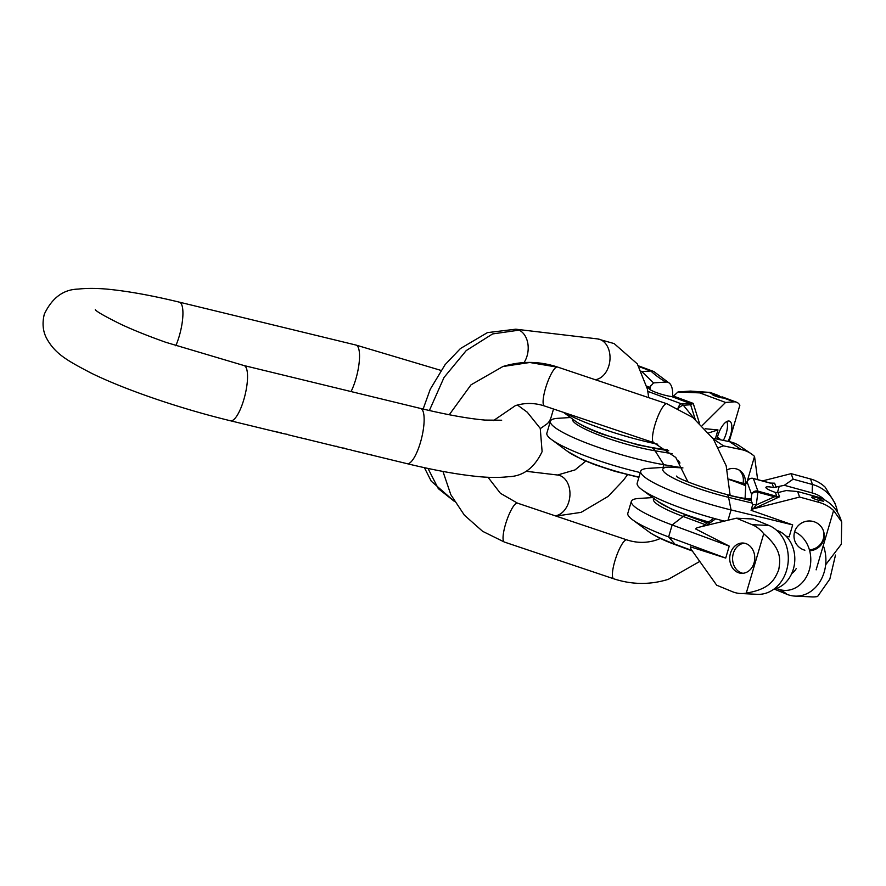 <?xml version="1.0" encoding="UTF-8"?>
<svg xmlns="http://www.w3.org/2000/svg" width="886" height="886" viewBox="0 0 886 886"><rect width="100%" height="100%" fill="white"/><g stroke="black" fill="none" stroke-linecap="round" stroke-linejoin="round"><path stroke-width="1.33" d="M501.675 420.23L484.974 420.075C468.306 418.624 446.821 414.748 420.518 408.435A28.43 8.063 -76.3 0 1 420.418 442.535A28.43 8.063 103.7 0 1 407.106 463.677L351.21 450.11M369.24 454.418L371.699 454.728M351.221 450.099L349.449 449.324M359.284 452.015L360.237 452.281M344.289 448.161L342.738 447.973M338.352 446.976L335.462 446.278L336.901 446.278M335.362 446.256L303.809 438.559M287.629 434.395L283.254 433.597M272.722 431.017L283.177 433.564M305.183 438.659A28.43 8.063 -76.3 0 0 305.26 438.725L305.88 438.88M273.076 431.094A28.43 8.063 -76.3 0 0 273.121 431.105L281.216 432.855M273.774 431.216L274.782 431.393M540.349 428.602L546.861 423.984A7.896 3.699 111.3 0 0 551.114 417.206L553.529 409.011M640.312 472.57A75.808 12.116 -163.6 0 1 551.601 439.6A75.808 12.116 -163.6 0 1 546.872 433.143L550.394 421.182A75.808 12.116 16.4 0 0 587.44 443.377A75.808 12.116 16.4 0 0 663.835 464.696L663.038 467.42M570.451 417.505L557.87 418.314A75.808 12.116 16.4 0 0 550.394 421.182M712.787 438.182L729.588 441.693A35.374 31.198 -56 0 1 739.522 445.868L751.195 453.754A35.374 31.198 124 0 0 741.25 449.567L723.519 445.868L718.624 447.574M757.63 479.614L754.54 456.412A35.374 31.198 124 0 0 751.195 453.754M747.197 481.353L754.54 456.412M679.185 461.783A5.05 4.452 124 0 0 678.454 462.536L680.016 462.99M727.262 469.702A15.162 13.368 -56 0 1 735.624 468.716A15.162 13.368 -56 0 1 739.876 470.51A15.162 13.368 -56 0 1 745.115 484.044M682.818 467.908L663.835 464.696L655.086 450.797L672.12 453.676M678.133 460.343L678.288 461.528A5.05 4.452 -56 0 1 678.731 461.152M678.454 462.536L678.288 461.528M717.438 437.252A30.168 26.602 -56 0 1 720.839 439.866M723.519 445.868L713.363 439.002M738.858 469.89A15.162 13.368 -56 0 1 743.011 483.402M657.766 444.218A75.808 12.116 -163.6 0 1 565.035 412.876M708.756 432.866L717.981 429.931L715.39 438.725M729.145 441.593L739.865 405.212A35.374 13.811 110.3 0 0 736.51 402.189A35.374 13.811 110.3 0 0 734.073 401.856L725.568 402.443L702.166 425.612M705.19 428.746L717.981 429.931M717.04 439.068A15.162 5.925 -69.7 0 1 728.436 421.005A15.162 5.925 -69.7 0 1 729.488 421.149A15.162 5.925 -69.7 0 1 728.037 441.361M734.073 401.856L708.291 392.299A35.374 13.811 -69.7 0 1 708.39 392.299A35.374 13.811 -69.7 0 1 710.727 392.631L719.111 395.743M725.568 402.443L699.785 392.897L678 391.955L673.515 396.086L693.229 403.396L699.375 422.954M647.876 391.402L681.367 403.817L689.984 403.374L671.632 396.563L673.515 396.086M671.632 396.563A14.154 2.259 -163.6 0 1 656.692 392.686A14.154 2.259 -163.6 0 1 648.895 388.212A14.154 2.259 -163.6 0 1 648.917 388.146L653.569 382.907L665.873 382.054A30.168 11.784 -69.7 0 1 668.664 382.663A30.168 11.784 -69.7 0 1 672.618 396.507M668.664 382.663L655.208 372.585A35.374 13.811 110.3 0 0 653.226 371.312A35.374 13.811 110.3 0 0 650.789 370.979L639.005 366.616M653.569 382.907L641.508 371.289M642.272 371.577L650.789 370.979A90.97 82.476 86 0 0 665.873 382.054M691.202 404.415L689.984 403.374L693.229 403.396L690.648 404.758L695.244 419.399M688.655 403.307L690.648 404.758L683.35 405.267L694.004 418.402M708.39 392.299L691.623 391.18A30.168 11.784 110.3 0 0 690.305 391.103L678 391.955M690.305 391.103A90.97 82.476 -94 0 0 708.291 392.299L699.785 392.897M723.607 397.98A6.313 1.008 -163.6 0 1 716.641 396.54A6.313 1.008 -163.6 0 1 712.089 394.17A6.313 1.008 -163.6 0 1 712.698 393.938M726.874 421.481A15.162 5.925 -69.7 0 1 723.353 440.386M728.026 520.226L731.061 509.926L728.58 497.345A55.187 8.827 -163.6 0 1 662.883 470.267A55.187 8.827 -163.6 0 1 668.254 467.088L648.187 468.373A75.808 12.116 16.4 0 0 640.711 471.241A75.808 12.116 16.4 0 0 731.061 509.926L792.682 524.9L789.16 536.861L785.971 536.096M724.349 521.112A75.808 12.116 -163.6 0 1 641.918 489.659A75.808 12.116 -163.6 0 1 637.189 483.202L640.711 471.241M816.128 569.853L833.593 510.513A35.374 34.687 160.1 0 0 818.985 502.373L799.615 497.057L753.665 508.73A5.05 4.951 160.1 0 0 751.073 510.314L792.682 524.9M789.16 536.861L786.137 536.263M804.898 550.228A15.162 14.863 -19.9 0 1 798.12 525.786A15.162 14.863 -19.9 0 1 823.371 530.703A15.162 14.863 -19.9 0 1 809.66 550.749M833.593 510.513L841.7 521.909L841.29 544.248L825.652 564.781M818.985 502.373L818.166 500.125L823.648 501.266L817.313 497.777L816.981 496.836A35.374 34.687 -19.9 0 1 840.382 518.288L841.478 521.322M799.615 497.057L797.61 491.531L786.225 490.545L778.03 492.572L779.558 496.802L753.665 508.73M753.166 478.462A5.05 0.587 105.3 0 1 753.277 478.418A5.05 0.587 105.3 0 1 753.355 478.506L757.918 491.121L776.8 496.359L775.372 492.417L778.03 492.572M775.372 492.417A14.154 2.259 -163.6 0 1 765.903 487.355A14.154 2.259 -163.6 0 1 773.6 487.544L784.332 485.295L812.34 492.981A30.168 29.581 -19.9 0 1 825.087 500.191M837.547 512.341A35.374 34.687 160.1 0 0 835.908 505.95A35.374 34.687 160.1 0 0 812.506 484.498L810.502 478.961A35.374 34.687 -19.9 0 1 825.11 487.101L834.9 503.148M762.458 480.932L791.132 473.656L810.502 478.961M729.2 479.547A49.273 7.874 -163.6 0 1 745.724 485.761L745.093 498.087M745.724 485.761L745.359 484.742L747.108 481.973A5.05 4.696 -147.8 0 1 747.673 480.6L745.381 484.232M769.779 483.014A5.05 0.587 105.3 0 1 769.879 482.97A5.05 0.587 105.3 0 1 769.956 483.058L753.355 478.506A5.05 4.951 -19.9 0 0 747.108 481.973L751.671 494.576L750.951 500.18L750.01 498.585C735.812 499.815 673.958 478.329 676.671 476.059M784.332 485.295L793.136 479.182L791.132 473.656M793.136 479.182L812.506 484.498A90.97 10.477 105.3 0 0 812.34 492.981M776.169 487.422L774.63 483.191L769.956 483.058M771.772 483.435L774.63 483.191L771.772 483.435L753.277 478.418A5.05 5.05 0 0 0 747.673 480.6M776.081 496.924L779.558 496.802L774.508 496.769L756.279 504.909L753.554 508.42A5.05 4.951 -19.9 0 0 751.494 509.472L751.073 510.314M774.519 495.662L774.508 496.769L757.895 492.228A5.05 0.587 105.3 0 0 757.918 491.121A5.05 4.951 -19.9 0 0 751.671 494.576A5.05 3.887 7.3 0 1 757.895 492.228L756.279 504.909A5.05 3.887 -172.7 0 0 752.491 505.031L752.225 503.082L728.58 497.345A15.793 4.485 103.7 0 0 727.528 494.909A49.273 7.874 16.4 0 0 750.575 499.161M752.491 505.031L751.494 509.472M750.951 500.18L752.225 503.082M816.981 496.836L797.61 491.531M818.166 500.125A6.313 1.008 -163.6 0 1 811.687 497.168A6.313 1.008 -163.6 0 1 817.313 497.777M823.194 530.238A15.162 14.863 -19.9 0 1 809.405 549.807M725.712 558.08L690.404 546.828A5.05 4.175 -87.3 0 0 691.368 549.608L716.674 585.203L732.379 591.682A35.374 29.194 -87.3 0 0 740.563 593.509A35.374 29.194 -87.3 0 0 746.267 593.111C770.366 589.024 774.574 579.488 778.705 569.931C780.4 559.708 782.006 549.453 763.732 533.76A35.374 29.194 -87.3 0 0 752.103 524.678L736.399 518.199L697.88 527.502A5.05 4.175 -87.3 0 0 695.654 528.975L729.233 546.108L725.712 558.08L668.631 536.916A75.808 12.116 -163.6 0 1 632.549 519.761A75.808 12.116 -163.6 0 1 627.82 513.293L631.341 501.332A75.808 12.116 16.4 0 0 672.153 524.955L668.631 536.916L674.988 544.203A15.793 6.169 110.3 0 0 676.073 544.968C664.29 540.681 655.175 536.263 648.718 531.711A55.187 8.827 16.4 0 0 674.988 544.203L692.01 550.505M652.639 497.578L638.817 498.464A75.808 12.116 16.4 0 0 631.341 501.332M835.487 555.09L829.85 579.045L817.59 596.5A35.374 29.194 92.7 0 1 811.875 596.898L795.019 596.101A35.374 29.194 -87.3 0 0 823.282 545.532M794.62 531.821A30.168 24.886 92.7 0 1 809.494 569.321A30.168 24.886 92.7 0 1 778.772 589.301L779.104 589.423A90.97 49.306 -67.6 0 1 786.834 594.262A35.374 29.194 -87.3 0 0 795.019 596.101M786.834 594.262L774.264 589.079A30.168 24.886 -87.3 0 0 794.72 561.502A30.168 24.886 -87.3 0 0 778.318 530.924A90.97 49.306 112.4 0 1 776.69 530.315L776.38 530.171M736.399 518.199L753.255 519.008L768.959 525.476A35.374 29.194 92.7 0 1 777.221 530.847A35.374 29.194 92.7 0 1 774.475 588.703A35.374 29.194 92.7 0 1 757.419 594.318L740.563 593.509M746.267 593.111L763.732 533.76M738.016 572.533A15.162 12.515 92.7 0 1 729.975 555.422A15.162 12.515 92.7 0 1 742.966 543.029A15.162 12.515 92.7 0 1 746.466 543.816A15.162 12.515 92.7 0 1 754.507 560.927A15.162 12.515 92.7 0 1 741.527 573.32A15.162 12.515 92.7 0 1 738.016 572.533M729.233 546.108L672.153 524.955L683.15 516.46L705.023 524.567L702.41 526.406M713.762 518.31L703.207 525.874A5.05 3.212 -125.6 0 1 705.511 525.664M778.772 589.301A30.168 24.886 92.7 0 1 777.476 588.813L776.513 588.415M791.741 573.508A15.162 12.515 -87.3 0 0 796.237 568.546M742.955 573.286A15.162 12.515 92.7 0 1 740.873 572.666A15.162 12.515 92.7 0 1 732.711 556.419A15.162 12.515 92.7 0 1 744.384 543.196M272.08 430.884L230.493 420.784A28.43 8.063 -76.3 0 0 243.816 399.641A28.43 8.063 -76.3 0 0 243.916 365.53L420.518 408.435M230.493 420.784C180.81 408.767 125.757 390.05 91.402 373.216C67.081 360.513 54.932 353.846 46.415 337.965C42.838 330.999 42.129 323.08 44.3 314.198C52.086 297.829 63.371 289.456 78.145 289.102C88.39 287.939 100.428 288.205 114.25 289.899C133.077 292.103 154.762 296.179 179.304 302.137A28.43 8.063 103.7 0 1 179.205 336.248A28.43 8.063 103.7 0 1 175.793 345.761M440.918 370.392L355.917 345.042A28.43 8.063 -76.3 0 1 355.807 379.153A28.43 8.063 103.7 0 1 351.055 391.557M524.058 362.573A20.533 14.752 -83.2 0 0 519.085 330.146L492.605 333.933L466.246 350.557L444.03 377.458L429.378 410.517M423.131 409.055L430.242 389.264L445.104 364.655L460.421 348.552L487.411 332.627L515.785 329.193L597.607 338.917A20.533 14.752 96.8 0 1 600.907 339.859A20.533 14.752 96.8 0 1 609.745 361.709A20.533 14.752 96.8 0 1 595.215 379.695M555.157 515.796A20.533 14.752 -83.2 0 0 569.687 497.821A20.533 14.752 -83.2 0 0 560.849 475.959A20.533 14.752 -83.2 0 0 557.549 475.018L575.047 469.901L585.768 461.108M454.474 501.465L438.304 488.618L428.004 468.45M515.785 329.193A20.533 14.752 96.8 0 1 519.085 330.146M551.601 439.6L567.771 451.55A55.187 8.827 16.4 0 0 568.856 452.314A55.187 8.827 16.4 0 0 639.005 477.033M729.588 441.693L741.25 449.567M663.514 449.357A49.273 7.874 -163.6 0 1 652.229 447.984A15.793 9.314 99.6 0 1 655.086 450.797A55.187 8.827 -163.6 0 1 577.019 424.582A55.187 8.827 16.4 0 1 572.522 419.034M652.229 447.984L668.731 450.775M649.748 389.397L650.878 385.565M667.147 449.579L656.415 448.537L638.02 444.949L602.502 434.229C590.718 429.954 581.604 425.524 575.147 420.972A55.187 8.827 16.4 0 0 601.417 433.464A55.187 8.827 -163.6 0 0 667.036 449.501M649.538 387.193L646.791 386.174M648.917 388.146L647.09 387.47M678.167 408.424A5.05 1.307 -39 0 1 683.35 405.267A5.05 4.585 86 0 0 681.367 403.817A5.05 1.971 -69.7 0 0 677.956 408.324M777.376 492.671L779.159 486.613M710.506 522.496A55.187 8.827 -163.6 0 1 658.088 501.609L641.918 489.659M729.178 479.404L745.336 484.332M773.6 487.544L772.182 483.601M751.25 500.668L727.528 494.909M768.959 525.476L752.103 524.678M708.102 522.363A49.273 7.874 -163.6 0 1 685.963 515.198A15.793 6.169 110.3 0 0 683.15 516.46A55.187 8.827 -163.6 0 1 653.923 498.53M685.963 515.198L707.139 523.05M715.633 518.831L706.397 525.453M516.66 503.159A20.533 4.663 -71.4 0 1 517.468 503.137L626.823 539.873A20.533 4.663 108.6 0 0 626.014 539.884A20.533 4.663 108.6 0 0 615.349 559.454A20.533 4.663 108.6 0 0 613.754 578.802L504.4 542.066A20.533 4.663 108.6 0 1 505.995 522.729A20.533 4.663 108.6 0 1 516.66 503.159M687.935 481.884L675.797 457.475L653.813 442.69A20.533 4.663 -71.4 0 1 655.407 423.353A20.533 4.663 -71.4 0 1 666.073 403.783A20.533 4.663 -71.4 0 1 666.881 403.761L692.874 417.539L713.33 438.958L726.188 465.803L730.119 495.285M557.527 367.037C539.297 361.056 521.09 360.89 502.916 366.516L529.762 362.496L556.707 367.059A20.533 4.663 -71.4 0 1 557.527 367.037L666.881 403.761M556.707 367.059A20.533 4.663 108.6 0 0 546.042 386.628A20.533 4.663 108.6 0 0 544.458 405.965L653.813 442.69M288.626 434.904L304.142 438.67M338.23 446.954L343.27 448.172M345.285 448.67L349.228 449.623M370.437 454.773L371.467 455.027M517.468 405.035L527.259 412.2L540.25 428.381L542.11 451.627C534.324 467.996 523.039 476.358 508.265 476.723C498.021 477.886 485.982 477.62 472.16 475.915C453.333 473.722 431.648 469.635 407.106 463.677M243.916 365.53L165.87 342.328C148.748 336.259 133.952 330.334 121.471 324.553C105.323 316.59 96.596 311.639 95.3 309.701M355.917 345.042L179.304 302.137M273.863 431.316L281.471 433.165M597.607 338.917L614.153 343.591L637.3 363.869L647.444 389.164L648.729 397.67M627.476 474.752L623.39 480.334L608.073 496.437L581.083 512.363L556.009 516.084M454.33 501.398L431.194 481.12L424.405 467.675M526.074 471.274L557.549 475.018M638.917 477.344L614.496 471.219L594.262 464.485L581.836 459.38L567.771 451.55M722.024 396.817L736.51 402.189M638.573 365.885L653.226 371.312M575.147 420.972L563.496 412.355M834.601 502.329L835.908 505.95M682.94 467.93L668.254 467.088M745.436 484.144L729.145 479.182M708.235 522.275L689.208 516.239L671.809 509.295L658.243 501.72M648.718 531.711L632.549 519.761M773.578 589.301L774.231 589.09M692.365 551.003L676.073 544.968M613.754 578.802C631.984 584.771 650.18 584.948 668.365 579.311L699.774 561.436M626.823 539.873C636.635 543.074 646.326 543.173 655.895 540.194L660.469 538.466M544.458 405.965C534.646 402.765 524.955 402.654 515.375 405.644L493.524 420.562M488.009 477.255L500.391 493.28L517.468 503.137M502.916 366.516L471.031 384.823L449.257 414.748M442.956 471.43L450.83 494.709L464.364 515.154L482.648 531.334L504.4 542.066"/></g></svg>
